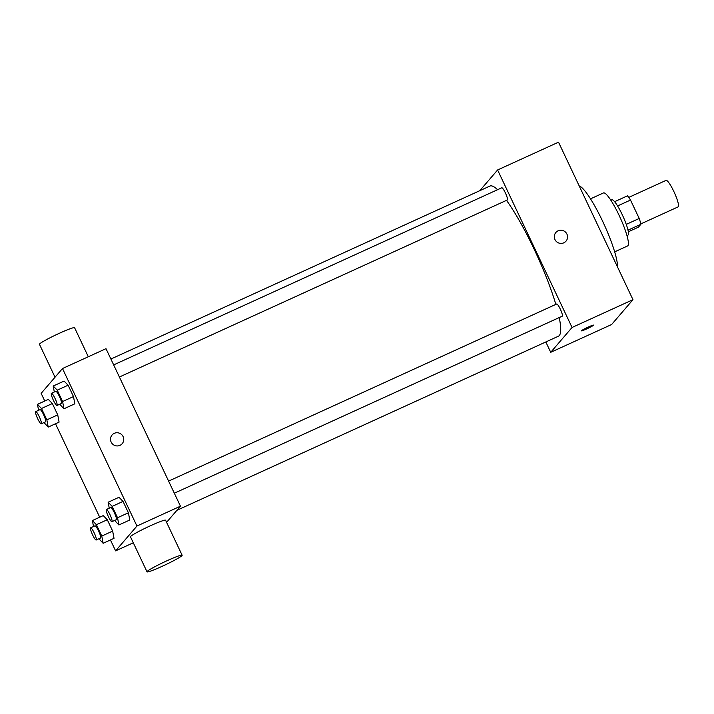 <?xml version="1.0" encoding="UTF-8"?>
<svg xmlns="http://www.w3.org/2000/svg" width="714" height="714" viewBox="0 0 714 714"><rect width="100%" height="100%" fill="white"/><g stroke="black" fill="none" stroke-linecap="round" stroke-linejoin="round"><path stroke-width="1.07" d="M640.824 223.901L678.139 206.873A14.566 2.481 -114.5 0 0 678.3 206.757A14.566 2.481 -114.5 0 0 674.114 192.075A14.566 2.481 -114.5 0 0 666.046 180.383L628.731 197.412M617.574 205.953L630.507 200.054A18.796 3.204 -114.5 0 0 627.463 195.832L614.602 201.696M630.507 200.054L639.217 218.466A18.796 3.204 -114.5 0 1 640.904 224.267L638.405 227.168L628.329 231.773M626.267 224.374L639.217 218.466M628.008 230.158L640.904 224.267M610.845 200.241L611.818 199.795A19.412 3.311 65.5 0 1 622.251 214.7A19.412 3.311 65.5 0 1 627.945 235.12L626.963 235.566M590.496 198.849L603.437 192.95A29.122 4.971 65.5 0 1 619.092 215.307A29.122 4.971 65.5 0 1 627.624 245.937L614.683 251.846M579.197 185.917A46.115 7.872 65.5 0 1 602.67 221.331A46.115 7.872 65.5 0 1 617.449 266.849M479.808 190.674L497.604 169.968L558.518 142.175L632.97 299.684L611.63 324.513L550.717 352.305L545.817 341.961M554.956 239.538A6.676 6.56 -139.3 0 1 565.211 231.836A6.676 6.56 -139.3 0 1 565.997 241.162A6.676 6.56 -139.3 0 1 554.956 239.538M497.604 169.968L572.057 327.476L632.97 299.684M168.602 481.102L556.715 303.986A6.703 1.142 65.5 0 1 560.311 309.135A6.703 1.142 65.5 0 1 562.275 316.177L174.332 493.213M119.399 377.01L507.351 199.974A6.703 1.142 -114.5 0 0 507.422 199.92A6.703 1.142 -114.5 0 0 505.494 193.164A6.703 1.142 -114.5 0 0 501.79 187.782L113.669 364.899M572.057 327.476L550.717 352.305M506.503 200.357A82.521 14.084 65.5 0 1 534.242 249.418A82.521 14.084 65.5 0 1 555.84 304.387M559.223 317.569A82.521 14.084 65.5 0 1 558.419 336.214L176.911 510.305M110.902 359.026L489.902 186.068A82.521 14.084 65.5 0 1 497.578 189.701M588.309 327.03A6.676 0.518 -25.3 0 1 593.521 325.129A6.676 0.518 -25.3 0 1 587.711 328.449A6.676 0.518 -25.3 0 1 581.455 330.832A6.676 0.518 -25.3 0 1 588.309 327.03M565.997 241.162A6.676 6.56 40.7 0 0 565.211 231.845A6.676 6.56 40.7 0 0 555.876 232.461M581.455 330.832A6.676 0.518 154.7 0 0 587.711 328.44A6.676 0.518 154.7 0 0 593.521 325.129M44.768 401.018L41.153 393.36L62.493 368.531L106.002 348.682L180.455 506.181L166.576 522.336M62.493 368.531L136.945 526.039L180.455 506.181M119.97 445.357A6.676 6.56 -139.3 0 1 112.062 434.996A6.676 6.56 -139.3 0 1 121.398 434.371A6.676 6.56 -139.3 0 1 119.97 445.357M48.338 399.394L52.354 403.526L57.727 414.888L59.084 422.126L57.727 414.888L52.354 403.526L48.338 399.394L37.458 404.356L41.483 408.488L46.856 419.859L48.204 427.088L43.991 422.554M119.015 497.274L123.031 501.406L128.404 512.777L129.761 520.015L128.404 512.777L123.031 501.406L119.015 497.274L108.135 502.245L112.16 506.378L117.533 517.739L118.881 524.977L114.668 520.444M136.945 526.039L115.606 550.869L110.447 539.962M99.701 517.222L55.514 423.759M64.081 381.071L68.107 385.203L73.48 396.573L74.827 403.812L73.48 396.573L68.107 385.203L64.081 381.071L53.202 386.033L57.227 390.165L62.6 401.536L63.957 408.774L59.744 404.24M103.262 515.597L107.287 519.73L112.66 531.1L114.017 538.329L112.66 531.1L107.287 519.73L103.262 515.597L92.392 520.56L96.408 524.692L101.781 536.062L103.137 543.292L98.925 538.758M115.606 550.869L133.295 542.792M147.022 571.825L130.475 536.83A19.412 1.499 -25.3 0 1 130.626 536.473A19.412 1.499 -25.3 0 1 148.896 526.459A19.412 1.499 -25.3 0 1 165.586 520.229L182.132 555.233A19.412 1.499 -25.3 0 1 165.22 564.89A19.412 1.499 -25.3 0 1 147.022 571.825A19.412 1.499 -25.3 0 1 147.173 571.468A19.412 1.499 -25.3 0 1 165.443 561.463A19.412 1.499 -25.3 0 1 182.132 555.233M88.313 356.75L74.586 327.726A19.412 1.499 154.7 0 0 56.388 334.661A19.412 1.499 154.7 0 0 39.475 344.318L55.032 377.215M112.062 434.996A6.676 6.56 -139.3 0 1 121.398 434.371A6.676 6.56 -139.3 0 1 122.183 443.697M93.498 526.513L92.392 520.56M96.194 540.007L100.54 538.026A6.703 1.142 -114.5 0 0 100.62 537.963A6.703 1.142 -114.5 0 0 98.693 531.216A6.703 1.142 -114.5 0 0 94.98 525.834L90.633 527.824A6.703 1.142 -114.5 0 0 92.374 534.393A6.703 1.142 -114.5 0 0 96.194 540.007A6.703 1.142 -114.5 0 0 96.265 539.954A6.703 1.142 -114.5 0 0 94.337 533.197A6.703 1.142 -114.5 0 0 90.633 527.824M96.408 524.692L107.287 519.73M101.781 536.062L112.66 531.1M103.137 543.292L114.017 538.329M38.574 410.309L37.458 404.356M41.26 423.804L45.616 421.813A6.703 1.142 -114.5 0 0 45.687 421.76A6.703 1.142 -114.5 0 0 43.759 415.012A6.703 1.142 -114.5 0 0 40.055 409.631L35.7 411.612A6.703 1.142 -114.5 0 0 37.44 418.181A6.703 1.142 -114.5 0 0 41.26 423.804A6.703 1.142 -114.5 0 0 41.332 423.75A6.703 1.142 -114.5 0 0 39.413 416.994A6.703 1.142 -114.5 0 0 35.7 411.612M41.483 408.488L52.354 403.526M46.856 419.859L57.727 414.888M48.204 427.088L59.084 422.126M109.251 508.189L108.135 502.245M111.937 521.693L116.293 519.703A6.703 1.142 -114.5 0 0 116.364 519.649A6.703 1.142 -114.5 0 0 114.436 512.893A6.703 1.142 -114.5 0 0 110.732 507.52L106.377 509.501A6.703 1.142 -114.5 0 0 108.117 516.07A6.703 1.142 -114.5 0 0 111.937 521.693A6.703 1.142 -114.5 0 0 112.009 521.631A6.703 1.142 -114.5 0 0 110.09 514.883A6.703 1.142 -114.5 0 0 106.377 509.501M112.16 506.378L123.031 501.406M117.533 517.739L128.404 512.777M118.881 524.977L129.761 520.015M54.318 391.986L53.202 386.033M57.013 405.481L61.359 403.499A6.703 1.142 -114.5 0 0 61.431 403.446A6.703 1.142 -114.5 0 0 59.512 396.689A6.703 1.142 -114.5 0 0 55.799 391.308L51.444 393.298A6.703 1.142 -114.5 0 0 53.193 399.867A6.703 1.142 -114.5 0 0 57.013 405.481A6.703 1.142 -114.5 0 0 57.084 405.427A6.703 1.142 -114.5 0 0 55.156 398.68A6.703 1.142 -114.5 0 0 51.444 393.298M57.227 390.165L68.107 385.203M62.6 401.536L73.48 396.573M63.957 408.774L74.827 403.812"/></g></svg>
